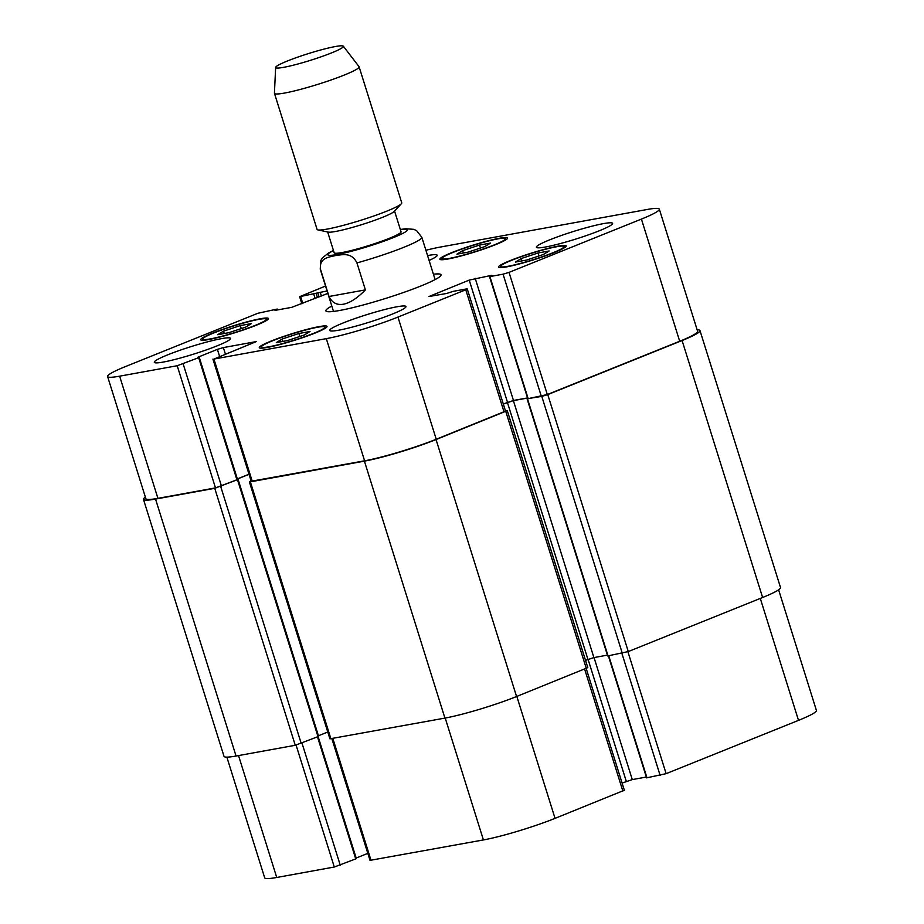 <?xml version="1.0" encoding="UTF-8"?>
<svg xmlns="http://www.w3.org/2000/svg" width="924" height="924" viewBox="0 0 924 924"><rect width="100%" height="100%" fill="white"/><g stroke="black" fill="none" stroke-linecap="round" stroke-linejoin="round"><path stroke-width="1.39" d="M329.025 296.488L320.57 269.531C318.815 257.542 329.371 257.207 335.412 255.567C341.776 254.955 351.397 251.617 356.941 262.924L365.384 289.882L329.025 296.488C332.039 302.737 336.821 305.313 343.382 304.215C350.023 302.91 357.345 298.14 365.384 289.882M433.414 274.22A60.337 5.994 162.6 0 1 441.025 274.786A60.337 5.994 162.6 0 1 404.146 292.273A60.337 5.994 162.6 0 1 339.535 310.499A60.337 5.994 162.6 0 1 325.883 310.868A60.337 5.994 162.6 0 1 331.808 306.052M327.662 231.982L334.165 252.76A35.043 3.477 -17.4 0 0 342.099 252.541A35.043 3.477 -17.4 0 0 379.637 241.949A35.043 3.477 -17.4 0 0 401.051 231.797L394.548 211.03M275.641 67.417L274.428 93.185A44.364 4.401 -17.4 0 0 274.451 93.347L317.071 229.371A44.364 4.401 -17.4 0 0 317.937 229.903L328.251 232.109A35.043 3.477 -17.4 0 0 335.504 231.485A35.043 3.477 -17.4 0 0 370.281 221.852A35.043 3.477 -17.4 0 0 394.132 211.469L401.339 203.765A44.364 4.401 -17.4 0 0 401.744 202.841L359.113 66.805A44.364 4.401 -17.4 0 0 359.043 66.667L343.335 46.2A35.493 3.523 -17.4 0 0 308.477 53.569A35.493 3.523 -17.4 0 0 275.641 67.417A35.493 3.523 -17.4 0 0 283.691 67.325A35.493 3.523 -17.4 0 0 322.268 56.399A35.493 3.523 -17.4 0 0 343.335 46.2M317.937 229.903A44.364 4.401 -17.4 0 0 327.119 229.106A44.364 4.401 -17.4 0 0 371.136 216.909A44.364 4.401 -17.4 0 0 401.339 203.765M274.451 93.347A44.364 4.401 -17.4 0 0 284.488 93.07A44.364 4.401 -17.4 0 0 331.993 79.66A44.364 4.401 -17.4 0 0 359.113 66.805M778.62 589.824L816.412 710.429A53.234 5.29 162.6 0 1 798.509 720.374L666.123 773.665L646.592 777.858L608.373 655.89M646.338 777.038L632.282 779.59L622.106 783.078M586.197 668.502L624.347 790.251L555.047 818.364A53.234 5.29 162.6 0 1 483.414 839.939L370.016 860.371L331.866 738.634M367.821 853.349L356.167 858.038M318.133 736.682L356.364 858.65L334.292 867.024L276.738 877.477A53.234 5.29 162.6 0 1 264.68 877.8L226.865 757.137M549.168 250.958L543.404 254.504L526.564 260.06L515.488 262.07L521.252 258.524L538.091 252.98L549.168 250.958M538.091 252.98L539.027 255.948M521.252 258.524L521.991 260.891M310.002 331.485L304.239 335.031L287.399 340.586L276.322 342.596L282.086 339.05L298.926 333.495L310.002 331.485M298.926 333.495L299.85 336.475M282.086 339.05L282.825 341.418M251.42 323.585L245.657 327.131L228.817 332.686L217.741 334.696L223.493 331.15L240.332 325.594L251.42 323.585M240.332 325.594L241.268 328.574M223.493 331.15L224.243 333.518M490.586 243.058L484.823 246.604L467.983 252.16L456.906 254.169L462.67 250.623L479.51 245.068L490.586 243.058M479.51 245.068L480.445 248.048M462.67 250.623L463.409 252.991M258.789 319.392A33.276 3.303 -17.4 0 0 223.158 329.452A33.276 3.303 -17.4 0 0 202.83 339.085A33.276 3.303 -17.4 0 0 235.562 332.293A33.276 3.303 -17.4 0 0 266.331 319.184A33.276 3.303 -17.4 0 0 258.789 319.392M260.406 318.745A35.493 3.523 162.6 0 1 268.445 318.526A35.493 3.523 162.6 0 1 235.632 332.501A35.493 3.523 162.6 0 1 200.704 339.755A35.493 3.523 162.6 0 1 222.407 329.464A35.493 3.523 162.6 0 1 260.406 318.745M317.382 327.292A33.276 3.303 -17.4 0 0 281.751 337.352A33.276 3.303 -17.4 0 0 261.411 346.985A33.276 3.303 -17.4 0 0 294.144 340.194A33.276 3.303 -17.4 0 0 324.913 327.096A33.276 3.303 -17.4 0 0 317.382 327.292M318.988 326.646A35.493 3.523 162.6 0 1 327.027 326.426A35.493 3.523 162.6 0 1 294.213 340.402A35.493 3.523 162.6 0 1 259.298 347.655A35.493 3.523 162.6 0 1 280.988 337.364A35.493 3.523 162.6 0 1 318.988 326.646M556.548 246.766A33.276 3.303 -17.4 0 0 520.917 256.826A33.276 3.303 -17.4 0 0 500.577 266.47A33.276 3.303 -17.4 0 0 533.321 259.667A33.276 3.303 -17.4 0 0 564.079 246.569A33.276 3.303 -17.4 0 0 556.548 246.766M558.165 246.119A35.493 3.523 162.6 0 1 566.193 245.9A35.493 3.523 162.6 0 1 533.379 259.875A35.493 3.523 162.6 0 1 498.463 267.128A35.493 3.523 162.6 0 1 520.154 256.849A35.493 3.523 162.6 0 1 558.165 246.119M497.967 238.866A33.276 3.303 -17.4 0 0 462.335 248.926A33.276 3.303 -17.4 0 0 441.995 258.57A33.276 3.303 -17.4 0 0 474.74 251.767A33.276 3.303 -17.4 0 0 505.497 238.669A33.276 3.303 -17.4 0 0 497.967 238.866M499.572 238.219A35.493 3.523 162.6 0 1 507.611 237.999A35.493 3.523 162.6 0 1 474.797 251.975A35.493 3.523 162.6 0 1 439.882 259.228A35.493 3.523 162.6 0 1 461.573 248.949A35.493 3.523 162.6 0 1 499.572 238.219M425.906 250.265A53.234 5.29 162.6 0 1 440.586 247.008L647.262 209.471A53.234 5.29 162.6 0 1 659.32 209.147A53.234 5.29 162.6 0 1 641.418 219.092L509.032 272.372L503.06 274.174L489.905 276.565L491.903 275.271L469.219 280.099L428.979 296.523L446.696 293.462L453.095 291.372L466.25 288.981L467.255 288.958L465.765 289.79L397.955 317.082A53.234 5.29 162.6 0 1 326.311 338.646L213.929 359.066L256.248 341.603L223.354 347.586L217.383 349.376L197.69 357.311L198.672 357.692L177.2 365.731L119.635 376.183A53.234 5.29 162.6 0 1 107.588 376.518A53.234 5.29 162.6 0 1 125.491 366.562L257.877 313.282L277.004 309.101L274.994 310.383L291.718 307.346L327.847 293.416M327.073 290.945L299.653 296.696L325.537 286.047M221.471 338.646A39.928 3.962 162.6 0 1 230.515 338.403A39.928 3.962 162.6 0 1 193.601 354.135A39.928 3.962 162.6 0 1 154.308 362.289A39.928 3.962 162.6 0 1 178.713 350.716A39.928 3.962 162.6 0 1 221.471 338.646M396.904 306.791A39.928 3.962 162.6 0 1 405.948 306.549A39.928 3.962 162.6 0 1 369.034 322.268A39.928 3.962 162.6 0 1 329.741 330.422A39.928 3.962 162.6 0 1 354.146 318.849A39.928 3.962 162.6 0 1 396.904 306.791M603.557 223.608A39.928 3.962 162.6 0 1 612.589 223.365A39.928 3.962 162.6 0 1 575.675 239.097A39.928 3.962 162.6 0 1 536.394 247.251A39.928 3.962 162.6 0 1 560.799 235.678A39.928 3.962 162.6 0 1 603.557 223.608M427.569 255.578A39.928 3.962 162.6 0 1 428.124 255.474A39.928 3.962 162.6 0 1 437.168 255.232A39.928 3.962 162.6 0 1 429.094 260.429M585.527 660.36L593.901 657.588L607.403 655.139M527.142 398.995L607.669 655.959L628.285 651.559L762.612 597.493A53.234 5.29 -17.4 0 0 780.526 587.548L699.988 330.584A53.234 5.29 162.6 0 1 682.085 340.529L547.759 394.594L541.787 396.396L527.754 398.648M143.474 499.399L224.012 756.352A53.234 5.29 -17.4 0 0 236.059 756.028L295.264 745.275L318.63 736.393L238.103 479.429L214.738 488.311L155.532 499.064A53.234 5.29 162.6 0 1 143.474 499.399A53.234 5.29 162.6 0 1 145.38 497.124M318.433 735.77L327.766 732.016M249.376 481.866L329.903 738.83L444.929 718.098A53.234 5.29 -17.4 0 0 516.574 696.523L587.803 667.625L507.276 410.66L436.047 439.558A53.234 5.29 162.6 0 1 364.403 461.134L250.369 481.843L249.376 481.866L251.109 480.942M659.32 209.147L697.608 331.3A53.234 5.29 162.6 0 1 679.694 341.256L547.308 394.536L527.789 398.729L489.501 276.576M527.523 397.921L513.467 400.473L503.291 403.961M467.255 288.958L505.532 411.122L436.243 439.247A53.234 5.29 162.6 0 1 364.599 460.81L251.213 481.254L212.924 359.089M249.006 474.22L237.352 478.909M199.272 357.369L237.549 479.533L215.488 487.895L157.923 498.348A53.234 5.29 162.6 0 1 145.865 498.671L107.588 376.518M697.135 329.81A53.234 5.29 162.6 0 1 699.988 330.584M527.569 398.048L513.374 400.623L503.326 404.065M237.526 479.475L238.103 479.429M505.451 410.845L507.276 410.66M249.041 474.324L237.387 479.013M333.495 250.612A41.707 4.146 -17.4 0 0 337.26 254.493A41.707 4.146 -17.4 0 0 383.518 241.326A41.707 4.146 -17.4 0 0 407.149 229.51A41.707 4.146 -17.4 0 0 400.381 229.66M333.448 250.45L328.586 252.933L322.337 257.969L320.801 260.522L320.247 269.15A53.234 5.29 -17.4 0 0 320.57 269.531M356.941 262.924A53.234 5.29 -17.4 0 0 421.841 237.306L416.574 230.607L413.767 229.337L405.74 228.748L400.335 229.487M627.904 651.709L666.123 773.665M621.91 653.43L660.152 775.455M608.754 655.821L646.996 777.846M594.04 657.565L632.282 779.59M588.057 659.332L626.31 781.392M584.638 669.126L622.857 791.071M516.828 696.419L555.047 818.364M445.206 718.04L483.414 839.939M332.825 738.461L371.021 860.348M317.51 736.925L355.763 858.985M302.009 743.173L340.263 865.222M296.084 745.102L334.292 867.024M238.531 755.578L276.738 877.477M760.29 598.429L798.509 720.374M541.337 396.338L503.06 274.174M547.308 394.536L509.032 272.372M528.182 398.718L489.905 276.565M513.467 400.473L475.19 278.309M507.495 402.263L469.219 280.099M430.676 296.373L430.469 295.703M504.042 411.954L465.765 289.79M436.243 439.247L397.955 317.082M364.599 460.81L326.311 338.646M252.217 481.219L213.929 359.066M225.329 353.869L223.354 347.586M219.531 356.202L217.383 349.376M236.948 479.856L198.672 357.692M221.46 486.093L183.171 363.941M215.488 487.895L177.2 365.731M157.923 498.348L119.635 376.183M277.004 310.025L276.807 309.413M321.402 296.015L320.201 292.192M319.08 296.939L317.821 292.908M315.142 298.533L313.813 294.282M317.463 297.597L316.204 293.566M302.795 303.499L300.658 296.673M679.694 341.256L641.418 219.092M762.612 597.493L682.085 340.529M628.285 651.559L547.759 394.594M622.326 653.36L541.787 396.396M608.061 655.948L527.535 398.983M593.901 657.588L513.374 400.623M587.93 659.389L507.403 402.425M586.313 668.456L505.786 411.492M516.574 696.523L436.047 439.558M444.929 718.098L364.403 461.134M330.908 738.807L250.369 481.843M318.029 736.717L237.503 479.764M301.236 743.485L220.709 486.521M295.264 745.275L214.738 488.311M236.059 756.028L155.532 499.064M435.1 279.602L421.841 237.306M333.495 311.434L320.247 269.15M202.83 339.085L203.188 340.263M266.331 319.184L266.69 320.362M261.411 346.985L261.781 348.163M324.913 327.096L325.283 328.263M500.577 266.47L500.947 267.637M564.079 246.569L564.448 247.736M441.995 258.57L442.365 259.736M505.497 238.669L505.867 239.836M277.662 309.898L277.408 309.09M301.894 303.857L299.653 296.696"/></g></svg>
